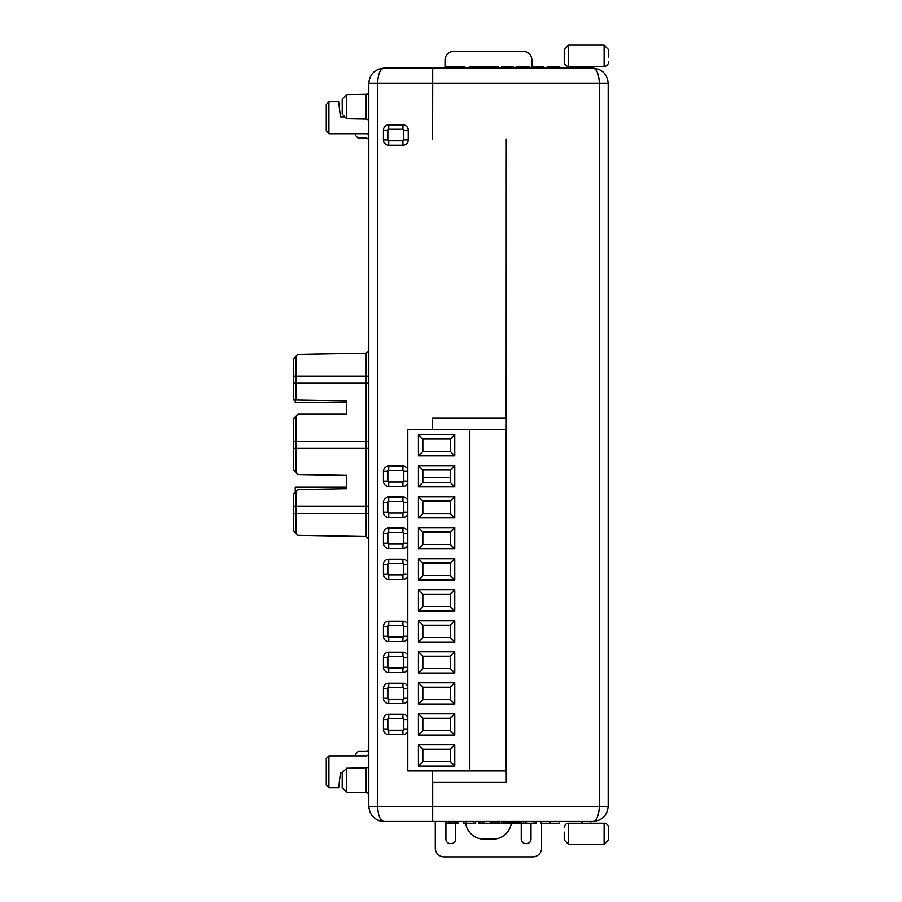 <?xml version="1.0" encoding="UTF-8"?>
<svg xmlns="http://www.w3.org/2000/svg" width="902" height="902" viewBox="0 0 902 902"><rect width="100%" height="100%" fill="white"/><g stroke="black" fill="none" stroke-linecap="round" stroke-linejoin="round"><path stroke-width="1.35" d="M435.271 821.451L435.271 848.038A8.862 8.862 0 0 0 444.066 856.9L532.687 856.9A8.862 8.862 0 0 0 541.617 848.038L541.617 823.222M608.173 798.856L608.173 806.388C607.215 815.464 602.198 820.493 593.11 821.451C596.853 820.493 598.917 815.464 599.311 806.388L599.311 83.209C598.917 74.122 596.853 69.104 593.11 68.146L531.075 68.146M608.173 83.345L608.173 806.388L432.701 806.388L432.701 782.451L506.259 782.451L432.701 782.451M342.219 787.75L342.219 772.732L346.639 768.222L346.639 792.26L342.219 787.75L346.639 792.26L366.189 792.599A2.661 2.661 0 0 1 368.805 795.26L368.805 803.727M346.639 768.222L366.189 767.873A2.661 2.661 0 0 0 368.805 765.223L368.805 794.527M346.639 792.26L366.189 792.599A2.661 2.661 0 0 1 368.805 795.26M328.914 101.825L328.914 133.721L326.265 131.061L326.265 104.474L328.914 101.825L338.667 101.825L340.437 116.888L344.846 116.888L342.219 114.204L342.219 99.186L346.639 94.676L366.189 94.327A2.661 2.661 0 0 0 368.805 91.677M342.219 114.204L346.639 118.714L366.189 119.053A2.661 2.661 0 0 1 368.805 121.714M342.219 772.732L340.437 772.71L338.667 787.773L328.914 787.773L326.265 785.112L326.265 758.526L328.914 755.865L328.914 787.773M432.61 429.735L432.61 418.212L506.169 418.212L506.259 139.043L506.259 782.451M454.766 821.451L469.829 821.451M509.799 821.451L529.305 821.451M531.075 821.451L593.11 821.451L531.075 821.451L593.11 821.451L531.075 821.451L593.11 821.451L598.872 820.301M506.259 821.451L383.869 821.451C374.781 820.493 369.764 815.464 368.805 806.388L368.805 83.209C369.764 74.122 374.781 69.104 383.869 68.146L393.61 68.146M393.61 821.451L383.869 821.451C380.125 820.493 378.062 815.464 377.667 806.388L432.61 806.388L432.61 821.451L404.344 821.451M404.254 821.451L395.392 821.451M581.948 821.451L581.147 821.451L581.948 821.451L581.147 821.451L581.948 821.451L581.147 821.451L581.948 821.451L581.147 821.451L581.948 821.451L581.948 823.222M395.392 68.146L404.254 68.146M404.344 68.146L452.996 68.146M368.805 83.209L377.667 83.209C378.062 74.122 380.125 69.104 383.869 68.146L432.61 68.146L432.61 83.209L377.667 83.209L377.667 806.388L368.805 806.388M432.701 68.146L593.11 68.146C602.198 69.104 607.215 74.122 608.173 83.209L432.701 83.209L432.701 68.146M368.805 637.996L368.805 748.773A2.661 2.661 0 0 1 366.144 751.434L358.162 751.434L355.512 754.095L355.512 755.865M368.805 772.71L368.805 765.223M296.127 533.477L293.466 530.782L293.466 494.025L296.127 491.319L296.127 533.477L297.897 535.281L366.189 536.476L366.189 506.394L368.805 506.394M293.466 470.01L293.466 418.731L296.127 416.07L296.127 472.716L293.466 470.01M293.466 400.003L293.466 376.111L296.127 376.111L296.127 400.048L293.466 400.003M296.127 400.048L346.65 400.928L346.65 414.221L297.976 414.221L296.127 416.07M296.127 472.716L297.897 474.52L346.65 475.377L346.65 488.67L297.897 489.515L296.127 491.319M403.803 130.181A0.891 0.891 0 0 0 402.923 129.29L388.739 129.29A0.891 0.891 0 0 0 387.86 130.181L387.86 139.923A0.891 0.891 0 0 0 388.739 140.813L402.923 140.813A0.891 0.891 0 0 0 403.803 139.923L403.803 130.181L408.234 130.181L408.234 139.923A5.322 5.322 0 0 1 402.923 145.245L388.739 145.245A5.322 5.322 0 0 1 383.429 139.923L383.429 130.181A5.322 5.322 0 0 1 388.739 124.859L402.923 124.859A5.322 5.322 0 0 1 408.234 130.181M388.739 718.646A0.891 0.891 0 0 0 387.86 719.537L387.86 729.278A0.891 0.891 0 0 0 388.739 730.169L402.923 730.169A0.891 0.891 0 0 0 403.803 729.278L403.803 719.537A0.891 0.891 0 0 0 402.923 718.646L388.739 718.646L388.739 714.215L402.923 714.215A5.322 5.322 0 0 1 407.794 717.406M407.794 731.409A5.322 5.322 0 0 1 402.923 734.6L388.739 734.6A5.322 5.322 0 0 1 383.429 729.278L383.429 719.537A5.322 5.322 0 0 1 388.739 714.215M388.739 687.628A0.891 0.891 0 0 0 387.86 688.508L387.86 698.261A0.891 0.891 0 0 0 388.739 699.151L402.923 699.151A0.891 0.891 0 0 0 403.803 698.261L403.803 688.508A0.891 0.891 0 0 0 402.923 687.628L388.739 687.628L388.739 683.197L402.923 683.197A5.322 5.322 0 0 1 407.794 686.388M407.794 700.392A5.322 5.322 0 0 1 402.923 703.583L388.739 703.583A5.322 5.322 0 0 1 383.429 698.261L383.429 688.508A5.322 5.322 0 0 1 388.739 683.197M403.803 657.49A0.891 0.891 0 0 0 402.923 656.611L388.739 656.611A0.891 0.891 0 0 0 387.86 657.49L387.86 667.243A0.891 0.891 0 0 0 388.739 668.134L402.923 668.134A0.891 0.891 0 0 0 403.803 667.243L403.803 657.49L407.794 657.49M407.794 669.374A5.322 5.322 0 0 1 402.923 672.565L388.739 672.565A5.322 5.322 0 0 1 383.429 667.243L383.429 657.49A5.322 5.322 0 0 1 388.739 652.18L402.923 652.18A5.322 5.322 0 0 1 407.794 655.371M388.739 625.593A0.891 0.891 0 0 0 387.86 626.473L387.86 636.226A0.891 0.891 0 0 0 388.739 637.116L402.923 637.116A0.891 0.891 0 0 0 403.803 636.226L403.803 626.473A0.891 0.891 0 0 0 402.923 625.593L388.739 625.593L388.739 621.162L402.923 621.162A5.322 5.322 0 0 1 407.794 624.353M407.794 638.345A5.322 5.322 0 0 1 402.923 641.548L388.739 641.548A5.322 5.322 0 0 1 383.429 636.226L383.429 626.473A5.322 5.322 0 0 1 388.739 621.162M388.739 563.558A0.891 0.891 0 0 0 387.86 564.438L387.86 574.191A0.891 0.891 0 0 0 388.739 575.07L402.923 575.07A0.891 0.891 0 0 0 403.803 574.191L403.803 564.438A0.891 0.891 0 0 0 402.923 563.558L388.739 563.558L388.739 559.127L402.923 559.127A5.322 5.322 0 0 1 407.794 562.318M407.794 576.31A5.322 5.322 0 0 1 402.923 579.501L388.739 579.501A5.322 5.322 0 0 1 383.429 574.191L383.429 564.438A5.322 5.322 0 0 1 388.739 559.127M403.803 533.42A0.891 0.891 0 0 0 402.923 532.53L388.739 532.53A0.891 0.891 0 0 0 387.86 533.42L387.86 543.173A0.891 0.891 0 0 0 388.739 544.053L402.923 544.053A0.891 0.891 0 0 0 403.803 543.173L403.803 533.42L407.794 533.42M407.794 545.293A5.322 5.322 0 0 1 402.923 548.484L388.739 548.484A5.322 5.322 0 0 1 383.429 543.173L383.429 533.42A5.322 5.322 0 0 1 388.739 528.098L402.923 528.098A5.322 5.322 0 0 1 407.794 531.301M388.739 501.512A0.891 0.891 0 0 0 387.86 502.403L387.86 512.156A0.891 0.891 0 0 0 388.739 513.035L402.923 513.035A0.891 0.891 0 0 0 403.803 512.156L403.803 502.403A0.891 0.891 0 0 0 402.923 501.512L388.739 501.512L388.739 497.081L402.923 497.081A5.322 5.322 0 0 1 407.794 500.272M407.794 514.275A5.322 5.322 0 0 1 402.923 517.466L388.739 517.466A5.322 5.322 0 0 1 383.429 512.156L383.429 502.403A5.322 5.322 0 0 1 388.739 497.081M403.803 471.385A0.891 0.891 0 0 0 402.923 470.494L388.739 470.494A0.891 0.891 0 0 0 387.86 471.385L387.86 481.127A0.891 0.891 0 0 0 388.739 482.018L402.923 482.018A0.891 0.891 0 0 0 403.803 481.127L403.803 471.385L407.794 471.385M407.794 483.258A5.322 5.322 0 0 1 402.923 486.449L388.739 486.449A5.322 5.322 0 0 1 383.429 481.127L383.429 471.385A5.322 5.322 0 0 1 388.739 466.063L402.923 466.063A5.322 5.322 0 0 1 407.794 469.254M355.512 133.721L355.512 135.492L358.162 138.153L366.144 138.153A2.661 2.661 0 0 1 368.805 140.813M368.805 513.475L293.466 513.475M368.805 448.339L366.189 448.339L366.189 441.247L368.805 441.247M368.805 383.203L366.189 383.203L366.189 376.111L368.805 376.111M368.805 350.461L366.189 353.11L297.897 354.306L293.466 358.816L293.466 376.111M368.805 539.137L366.189 536.476M293.466 506.394L366.189 506.394L366.189 448.339L293.466 448.339M293.466 441.247L366.189 441.247L366.189 383.203L293.466 383.203M296.127 356.11L296.127 376.111L366.189 376.111L366.189 353.11M346.65 414.221L346.65 402.439L295.247 402.439L295.247 400.026M346.65 475.377L346.65 487.159L295.247 487.159L295.247 492.221M559.42 823.222L559.42 821.451L559.42 823.222L550.209 823.222L550.209 821.451M541.008 821.451L541.008 823.222L550.209 823.222M490.429 821.451L490.429 823.222L478.827 823.222L478.827 821.451M480.45 823.222L480.45 821.451M491.691 821.451L491.691 823.222L506.484 823.222L506.484 821.451M494.228 823.222L494.228 821.451M492.796 823.222L492.796 821.451M492.233 823.222L492.233 821.451M492.03 823.222L492.03 821.451M536.577 821.451L536.577 823.222L521.863 823.222L521.863 821.451M523.555 823.222L523.555 821.451M507.228 821.451L507.228 823.222L520.905 823.222L520.905 821.451M510.408 823.222L510.408 821.451M509.698 823.222L509.698 821.451M508.841 823.222L508.841 821.451M508.097 823.222L508.097 821.451M507.713 823.222L507.713 821.451M525.167 823.222L525.167 821.451M526.858 823.222L526.858 821.451M533.883 823.222L533.883 821.451M536.092 823.222L536.092 821.451M506.146 823.222L506.146 821.451M505.943 823.222L505.943 821.451M505.379 823.222L505.379 821.451M503.947 823.222L503.947 821.451M502.933 823.222L502.933 821.451M501.76 823.222L501.76 821.451M499.708 823.222L499.708 821.451M498.547 823.222L498.547 821.451M497.532 823.222L497.532 821.451M496.089 823.222L496.089 821.451M495.536 823.222L495.536 821.451M495.333 823.222L495.333 821.451M494.995 823.222L494.995 821.451M457.945 821.451L457.945 823.222L446.535 823.222L446.535 821.451M456.265 823.222L456.265 821.451M448.215 823.222L448.215 821.451M448.508 823.222L448.508 821.451M448.925 823.222L448.925 821.451M449.433 823.222L449.433 821.451M450.402 823.222L450.402 821.451M451.203 823.222L451.203 821.451M453.3 823.222L453.3 821.451M454.236 823.222L454.236 821.451M455.025 823.222L455.025 821.451M455.555 823.222L455.555 821.451M455.972 823.222L455.972 821.451M482.119 823.222L482.119 821.451M483.754 823.222L483.754 821.451M520.601 823.222L520.601 821.451M520.251 823.222L520.251 821.451M519.439 823.222L519.439 821.451M518.695 823.222L518.695 821.451M517.759 823.222L517.759 821.451M516.756 823.222L516.756 821.451M515.47 823.222L515.47 821.451M514.636 823.222L514.636 821.451M513.712 823.222L513.712 821.451M513.001 823.222L513.001 821.451M512.144 823.222L512.144 821.451M511.4 823.222L511.4 821.451M511.017 823.222L511.017 821.451M510.521 823.222L510.521 821.451M475.692 821.451L475.692 823.222L463.842 823.222L463.842 821.451M473.956 823.222L473.956 821.451M466.052 823.222L466.052 821.451M368.805 753.204A2.661 2.661 0 0 1 366.144 755.865L328.914 755.865M328.914 133.721L366.144 133.721A2.661 2.661 0 0 1 368.805 136.382M432.61 139.043L432.701 83.209L432.61 139.043M368.805 253.372L368.805 251.59L368.805 253.372M378.096 820.301A15.063 15.063 0 0 0 383.869 821.451L378.096 820.301M346.639 94.676L346.639 118.714M498.535 68.146L498.535 66.365L485.952 66.365L485.952 68.146M486.291 66.365L486.291 68.146M486.494 66.365L486.494 68.146M516.124 68.146L516.124 66.365L517.849 66.365L517.849 68.146M517.827 66.365L517.827 68.146M513.272 68.146L513.272 66.365L501.489 66.365L501.489 68.146M501.659 66.365L501.659 68.146M502.346 66.365L502.346 68.146M503.023 66.365L503.023 68.146M503.395 66.365L503.395 68.146M504.015 66.365L504.015 68.146M504.849 66.365L504.849 68.146M469.39 68.146L469.39 66.365L481.386 66.365L481.386 68.146M446.456 66.365L446.456 68.146L446.456 66.365L455.668 66.365L455.668 68.146M529.327 68.146L529.327 66.365L517.849 66.365M526.791 66.365L526.791 68.146M525.787 66.365L525.787 68.146M528.234 66.365L528.234 68.146M528.798 66.365L528.798 68.146M528.989 66.365L528.989 68.146M518.188 66.365L518.188 68.146M518.379 66.365L518.379 68.146M518.943 66.365L518.943 68.146M520.386 66.365L520.386 68.146M521.39 66.365L521.39 68.146M522.562 66.365L522.562 68.146M524.614 66.365L524.614 68.146M548.021 68.146L548.021 66.365L559.42 66.365L559.42 68.146M557.278 66.365L557.278 68.146M551.708 66.365L551.708 68.146M549.713 66.365L549.713 68.146M496.325 66.365L496.325 68.146M488.422 66.365L488.422 68.146M486.685 66.365L486.685 68.146M543.759 68.146L543.759 66.365L533.375 66.365L533.375 68.146M534.232 66.365L534.232 68.146M533.544 66.365L533.544 68.146M534.909 66.365L534.909 68.146M535.281 66.365L535.281 68.146M535.901 66.365L535.901 68.146M536.735 66.365L536.735 68.146M538.336 66.365L538.336 68.146M539.621 66.365L539.621 68.146M541.121 66.365L541.121 68.146M542.44 66.365L542.44 68.146M543.241 66.365L543.241 68.146M504.973 66.365L504.973 68.146M480.789 66.365L480.789 68.146M480.416 66.365L480.416 68.146M479.83 66.365L479.83 68.146M479.018 66.365L479.018 68.146M477.789 66.365L477.789 68.146M476.38 66.365L476.38 68.146M473.775 66.365L473.775 68.146M472.569 66.365L472.569 68.146M471.182 66.365L471.182 68.146M470.348 66.365L470.348 68.146M469.762 66.365L469.762 68.146M464.88 68.146L464.88 66.365L455.668 66.365M432.701 821.451L432.61 770.939M368.805 761.187L368.805 752.324M608.173 742.572L608.173 740.362M608.173 135.052L608.173 133.282L608.173 135.052M497.306 821.451L492.864 821.451M581.948 68.146L581.948 66.365M590.81 68.146L590.81 66.365M564.212 57.502L564.212 49.542L564.212 61.934L564.212 49.542L568.643 45.1L604.103 45.1L608.534 49.542L608.534 57.502M564.212 49.542L568.643 45.1L568.643 66.365A4.431 4.431 0 0 1 564.212 61.934A4.431 4.431 0 0 0 568.643 66.365L604.103 66.365A4.431 4.431 0 0 0 608.534 61.934A4.431 4.431 0 0 1 604.103 66.365L604.103 45.1L608.534 49.542M590.81 821.451L590.81 823.222M608.534 832.084L608.534 840.055L608.534 827.653L608.534 840.055L604.103 844.497L568.643 844.497L564.212 840.055L564.212 832.084M568.643 823.222L568.643 844.497L604.103 844.497L604.103 823.222L568.643 823.222A4.431 4.431 0 0 0 564.212 827.653M604.103 823.222A4.431 4.431 0 0 1 608.534 827.653M481.386 66.556A18.615 18.615 0 0 1 484.013 66.365L492.875 66.365A18.615 18.615 0 0 1 492.932 66.365M498.535 67.255A18.615 18.615 0 0 1 500.802 68.146M531.864 68.146L531.864 60.163A8.862 8.862 0 0 0 523.002 51.301L453.875 51.301A8.862 8.862 0 0 0 445.013 60.163L445.013 68.146M469.829 429.735L407.794 429.735L407.794 770.939L506.169 770.939L506.169 429.735L469.829 429.735L469.829 770.939M454.766 455.871L418.427 455.871L422.858 451.44L450.335 451.44L450.335 439.037L454.766 434.606L454.766 455.871L450.335 451.44M450.335 439.037L422.858 439.037L422.858 451.44M422.858 439.037L418.427 434.606L454.766 434.606M418.427 455.871L418.427 434.606M422.858 482.457L450.335 482.457L454.766 486.888L418.427 486.888L418.427 465.624L422.858 470.055L422.858 482.457L418.427 486.888M418.427 465.624L454.766 465.624L454.766 486.888M454.766 465.624L450.335 470.055L422.858 470.055M450.335 482.457L450.335 470.055M422.858 637.556L450.335 637.556L454.766 641.987L418.427 641.987L418.427 620.711L422.858 625.142L422.858 637.556L418.427 641.987M418.427 620.711L454.766 620.711L454.766 641.987M454.766 620.711L450.335 625.142L422.858 625.142M450.335 637.556L450.335 625.142M418.427 589.694L454.766 589.694L450.335 594.125L422.858 594.125L422.858 606.539L418.427 610.97L418.427 589.694L422.858 594.125M422.858 606.539L450.335 606.539L450.335 594.125M450.335 606.539L454.766 610.97L418.427 610.97M454.766 589.694L454.766 610.97M422.858 575.521L450.335 575.521L454.766 579.952L418.427 579.952L418.427 558.676L422.858 563.107L422.858 575.521L418.427 579.952M418.427 558.676L454.766 558.676L454.766 579.952M454.766 558.676L450.335 563.107L422.858 563.107M450.335 575.521L450.335 563.107M418.427 527.659L454.766 527.659L450.335 532.09L422.858 532.09L422.858 544.504L418.427 548.935L418.427 527.659L422.858 532.09M422.858 544.504L450.335 544.504L450.335 532.09M450.335 544.504L454.766 548.935L418.427 548.935M454.766 527.659L454.766 548.935M418.427 517.917L418.427 496.641L422.858 501.072L422.858 513.486L450.335 513.486L454.766 517.917L418.427 517.917L422.858 513.486M450.335 513.486L450.335 501.072L422.858 501.072M450.335 501.072L454.766 496.641L454.766 517.917M418.427 496.641L454.766 496.641M422.858 699.591L450.335 699.591L454.766 704.022L418.427 704.022L418.427 682.758L422.858 687.189L422.858 699.591L418.427 704.022M418.427 682.758L454.766 682.758L454.766 704.022M454.766 682.758L450.335 687.189L422.858 687.189M450.335 699.591L450.335 687.189M450.335 656.171L422.858 656.171L418.427 651.74L454.766 651.74L454.766 673.005L450.335 668.574L450.335 656.171L454.766 651.74M454.766 673.005L418.427 673.005L418.427 651.74M418.427 673.005L422.858 668.574L450.335 668.574M422.858 656.171L422.858 668.574M422.858 730.609L450.335 730.609L454.766 735.04L418.427 735.04L418.427 713.775L422.858 718.206L422.858 730.609L418.427 735.04M418.427 713.775L454.766 713.775L454.766 735.04M454.766 713.775L450.335 718.206L422.858 718.206M450.335 730.609L450.335 718.206M422.858 761.626L450.335 761.626L454.766 766.057L418.427 766.057L418.427 744.793L422.858 749.224L422.858 761.626L418.427 766.057M418.427 744.793L454.766 744.793L454.766 766.057M454.766 744.793L450.335 749.224L422.858 749.224M450.335 761.626L450.335 749.224M422.858 477.417L450.335 477.417M521.232 821.451L521.232 839.176A4.431 4.431 0 0 0 525.663 843.607L526.554 843.607A4.431 4.431 0 0 0 530.985 839.176L530.985 823.222M445.904 821.451L445.904 839.176A4.431 4.431 0 0 0 450.335 843.607L451.225 843.607A4.431 4.431 0 0 0 455.657 839.176L455.657 823.222M465.59 823.222A18.615 18.615 0 0 0 484.013 839.176L492.875 839.176A18.615 18.615 0 0 0 511.299 823.222M366.189 792.599L366.189 767.873M366.189 119.053L366.189 94.327M402.923 124.859L402.923 129.29M388.739 124.859L388.739 129.29M403.803 139.923L408.234 139.923M383.429 130.181L387.86 130.181M402.923 140.813L402.923 145.245M383.429 139.923L387.86 139.923M388.739 140.813L388.739 145.245M383.429 719.537L387.86 719.537M383.429 729.278L387.86 729.278M402.923 718.646L402.923 714.215M388.739 734.6L388.739 730.169M403.803 719.537L407.794 719.537M402.923 734.6L402.923 730.169M403.803 729.278L407.794 729.278M383.429 688.508L387.86 688.508M383.429 698.261L387.86 698.261M402.923 687.628L402.923 683.197M388.739 703.583L388.739 699.151M403.803 688.508L407.794 688.508M402.923 703.583L402.923 699.151M403.803 698.261L407.794 698.261M402.923 652.18L402.923 656.611M388.739 652.18L388.739 656.611M403.803 667.243L407.794 667.243M383.429 657.49L387.86 657.49M402.923 668.134L402.923 672.565M383.429 667.243L387.86 667.243M388.739 668.134L388.739 672.565M383.429 626.473L387.86 626.473M383.429 636.226L387.86 636.226M402.923 625.593L402.923 621.162M388.739 641.548L388.739 637.116M403.803 626.473L407.794 626.473M402.923 641.548L402.923 637.116M403.803 636.226L407.794 636.226M383.429 564.438L387.86 564.438M383.429 574.191L387.86 574.191M402.923 563.558L402.923 559.127M388.739 579.501L388.739 575.07M403.803 564.438L407.794 564.438M402.923 579.501L402.923 575.07M403.803 574.191L407.794 574.191M402.923 528.098L402.923 532.53M388.739 528.098L388.739 532.53M403.803 543.173L407.794 543.173M383.429 533.42L387.86 533.42M402.923 544.053L402.923 548.484M383.429 543.173L387.86 543.173M388.739 544.053L388.739 548.484M383.429 502.403L387.86 502.403M383.429 512.156L387.86 512.156M402.923 501.512L402.923 497.081M388.739 517.466L388.739 513.035M403.803 502.403L407.794 502.403M402.923 517.466L402.923 513.035M403.803 512.156L407.794 512.156M402.923 466.063L402.923 470.494M388.739 466.063L388.739 470.494M403.803 481.127L407.794 481.127M383.429 471.385L387.86 471.385M402.923 482.018L402.923 486.449M383.429 481.127L387.86 481.127M388.739 482.018L388.739 486.449M383.869 68.146L378.096 69.285M598.872 69.285L593.11 68.146"/></g></svg>
